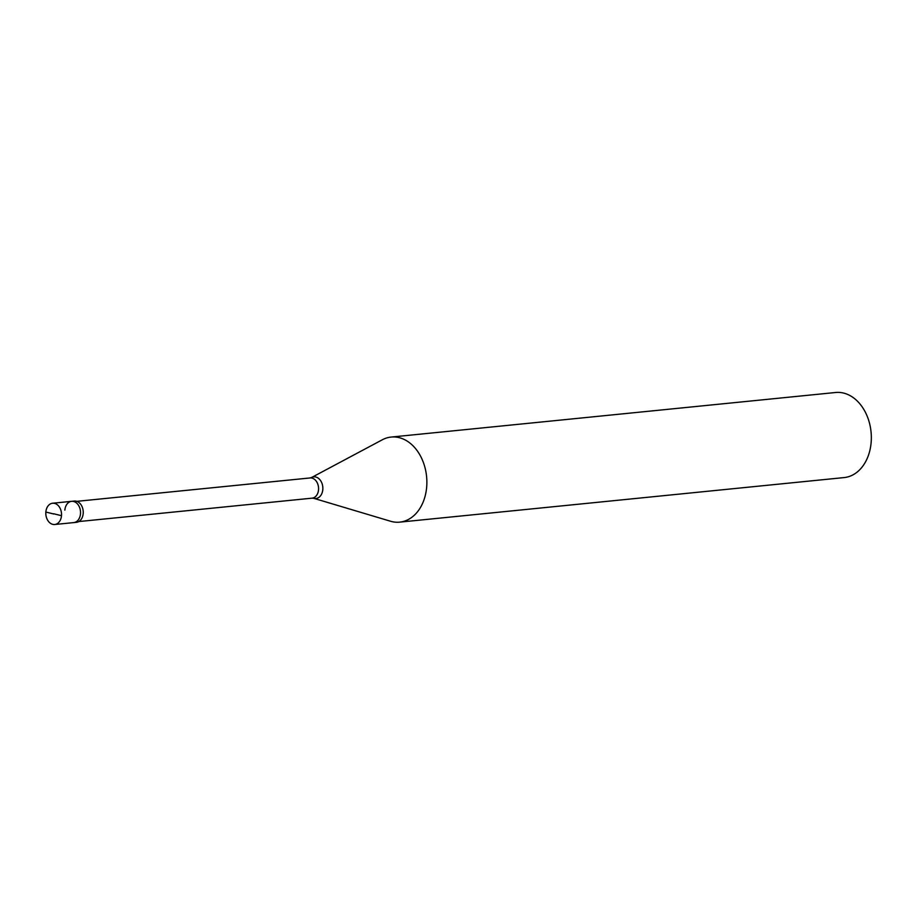 <?xml version="1.0" encoding="UTF-8"?>
<svg xmlns="http://www.w3.org/2000/svg" width="917" height="917" viewBox="0 0 917 917"><rect width="100%" height="100%" fill="white"/><g stroke="black" fill="none" stroke-linecap="round" stroke-linejoin="round"><path stroke-width="1.38" d="M53.679 513.761L61.485 515.698A10.683 7.829 84.3 0 1 54.733 524.501A10.683 7.829 84.3 0 1 45.85 512.041A10.683 7.829 -95.7 0 1 52.601 503.238L71.606 501.324A10.683 7.829 -95.7 0 0 64.855 510.127M71.606 501.324A10.683 7.829 -95.7 0 1 80.49 513.795A10.683 7.829 84.3 0 1 73.738 522.598L76.455 522.323A10.683 7.829 84.3 0 0 83.195 513.52A10.683 7.829 -95.7 0 0 74.323 501.06L71.606 501.324A10.683 7.829 -95.7 0 1 80.49 513.795A10.683 7.829 84.3 0 1 73.738 522.598L54.733 524.501M61.485 515.698A10.683 7.829 -95.7 0 0 52.601 503.238M391.158 437.065A42.755 31.316 -95.7 0 1 426.68 486.938A42.755 31.316 84.3 0 1 399.686 522.14A42.755 31.316 84.3 0 1 390.516 521.234L313.603 498.275A10.878 7.966 84.3 0 0 322.807 489.552A10.878 7.966 -95.7 0 0 319.54 479.304A10.878 7.966 -95.7 0 0 311.528 477.539L382.343 439.77A42.755 31.316 -95.7 0 1 391.158 437.065L835.616 392.499A42.755 31.316 -95.7 0 1 871.15 442.372A42.755 31.316 84.3 0 1 844.156 477.574L399.686 522.14M53.656 513.978L45.85 512.041M76.799 501.347L310.095 477.952A10.156 7.439 -95.7 0 1 318.531 489.793A10.156 7.439 84.3 0 1 312.124 498.16L313.603 498.275M78.828 521.555L312.124 498.16M310.095 477.952L311.528 477.539"/></g></svg>
